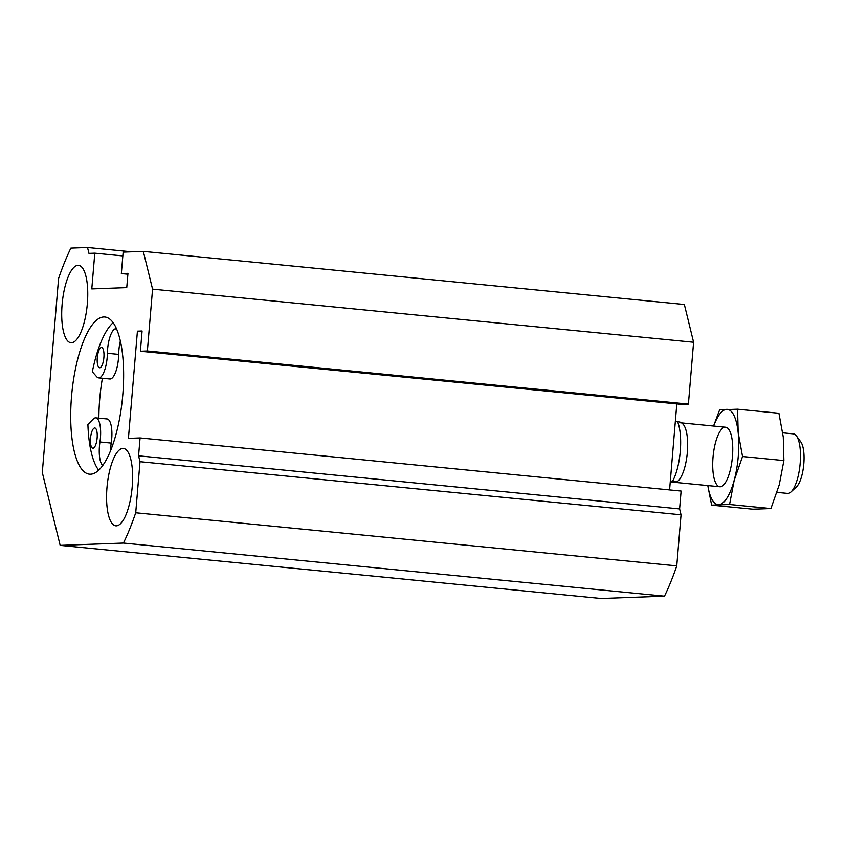 <?xml version="1.0" encoding="UTF-8"?>
<svg xmlns="http://www.w3.org/2000/svg" width="846" height="846" viewBox="0 0 846 846"><rect width="100%" height="100%" fill="white"/><g stroke="black" fill="none" stroke-linecap="round" stroke-linejoin="round"><path stroke-width="1.27" d="M101.435 347.516A10.173 3.278 95.6 0 1 101.583 347.516A10.173 3.278 95.6 0 1 103.847 357.964A10.173 3.278 95.6 0 1 99.595 367.756A10.173 3.278 95.6 0 1 97.301 357.541A10.173 3.278 95.6 0 1 101.435 347.516M94.678 427.97A10.173 3.278 95.6 0 1 94.826 427.981A10.173 3.278 95.6 0 1 97.089 438.418A10.173 3.278 95.6 0 1 92.838 448.221A10.173 3.278 95.6 0 1 90.543 437.995A10.173 3.278 95.6 0 1 94.678 427.97M120.365 341.065A20.336 6.557 95.6 0 0 118.673 354.4L107.4 353.29A20.336 6.557 95.6 0 1 115.067 328.872A69.393 22.366 95.6 0 1 116.367 328.449M77.98 265.337A38.884 12.531 95.6 0 1 78.53 265.348A38.884 12.531 95.6 0 1 87.201 305.269A38.884 12.531 95.6 0 1 70.927 342.746A38.884 12.531 95.6 0 1 62.181 303.672A38.884 12.531 95.6 0 1 77.98 265.337M122.85 448.412A38.884 12.531 95.6 0 1 123.4 448.433A38.884 12.531 95.6 0 1 132.071 488.354A38.884 12.531 95.6 0 1 115.796 525.821A38.884 12.531 95.6 0 1 107.051 486.746A38.884 12.531 95.6 0 1 122.85 448.412M140.076 437.942L681.104 491.05L679.602 508.922L681.041 514.802L676.758 565.879A191.418 61.684 95.6 0 1 664.48 596.166L601.189 598.492L60.161 545.384L42.3 472.491L58.596 278.408A191.418 61.684 95.6 0 1 70.874 248.121L87.529 247.508L88.967 253.388L94.794 253.176L91.791 288.909L126.752 287.619L127.958 273.332L121.348 273.575L123.146 252.129L143.323 251.389L152.566 289.142L147.373 350.984L140.383 351.249L142.086 330.998L137.422 331.167L128.423 438.376L140.076 437.942L138.575 455.814L140.013 461.694L135.73 512.771A191.418 61.684 95.6 0 1 123.453 543.058L60.161 545.384M143.323 251.389L684.351 304.497L693.593 342.249L688.401 404.092L681.411 404.356L140.383 351.249M676.8 403.902L669.577 489.919M103.762 316.975A78.964 25.443 95.6 0 1 104.872 317.007A78.964 25.443 95.6 0 1 122.49 398.075A78.964 25.443 95.6 0 1 89.454 474.172A78.964 25.443 95.6 0 1 71.677 394.818A78.964 25.443 95.6 0 1 103.762 316.975M664.48 596.166L123.453 543.058M676.758 565.879L135.73 512.771M681.041 514.802L140.013 461.694M679.602 508.922L138.575 455.814M142.033 331.621L137.422 331.167M688.401 404.092L147.373 350.984M693.593 342.249L152.566 289.142M127.883 274.21L121.348 273.575M122.829 255.926L94.794 253.176M131.511 251.822L87.529 247.508M98.866 418.157A78.964 25.443 95.6 0 1 102.398 378.257M107.082 418.96A20.336 6.557 95.6 0 1 111.217 443.082L99.944 441.972A20.336 6.557 95.6 0 0 95.82 417.861L107.082 418.96M110.54 450.707A20.336 6.557 95.6 0 1 111.217 443.082M118.673 354.4A20.336 6.557 95.6 0 1 109.874 378.987L98.601 377.876A20.336 6.557 95.6 0 1 96.814 376.851L92.33 371.806A78.361 25.253 95.6 0 1 113.142 322.686M98.665 470.196A78.361 25.253 95.6 0 1 87.91 424.459L93.272 419.045A20.336 6.557 95.6 0 1 95.82 417.861M102.726 465.48A20.336 6.557 95.6 0 1 99.944 441.972M107.4 353.29A20.336 6.557 95.6 0 1 98.601 377.876M680.142 422.789C681.897 422.619 681.03 422.249 677.561 421.668A35.892 11.569 95.6 0 1 672.559 481.226L670.328 481.004M670.222 482.262L676.821 481.85A29.906 9.634 95.6 0 0 687.238 453.509A29.906 9.634 95.6 0 0 682.532 423.687L681.157 422.545M675.14 482.347C676.895 482.178 676.039 481.808 672.559 481.226M677.561 421.668L675.33 421.445M782.751 432.835L793.379 433.871A29.906 9.634 95.6 0 1 796.477 435.976A29.906 9.634 95.6 0 1 800.052 464.581A29.906 9.634 95.6 0 1 790.978 491.949A29.906 9.634 95.6 0 1 787.541 493.408L776.988 492.372M796.477 435.976L800.824 441.94A24.037 7.751 95.6 0 1 803.7 464.94A24.037 7.751 95.6 0 1 796.403 486.936L790.978 491.949M713.548 426.035L719.629 409.855L737.564 409.2L778.912 413.26L783.269 437.096L783.882 460.573L779.261 484.747L770.907 508.552L752.972 509.207L711.623 505.157L729.559 504.491L734.18 480.317L742.534 456.512L738.177 432.676A47.852 15.418 95.6 0 1 734.18 480.317A47.852 15.418 95.6 0 1 718.719 504.639A47.852 15.418 95.6 0 1 707.827 485.583M770.907 508.552L729.559 504.491M783.882 460.573L742.534 456.512M707.785 485.583L711.623 505.157M713.664 426.046A47.852 15.418 95.6 0 1 726.725 409.348A47.852 15.418 95.6 0 1 738.177 432.676L737.564 409.2M725.223 427.209A29.906 9.634 95.6 0 1 728.734 429.324A29.906 9.634 95.6 0 1 732.319 457.929A29.906 9.634 95.6 0 1 723.245 485.297A29.906 9.634 95.6 0 1 712.744 461.853A29.906 9.634 95.6 0 1 725.223 427.209M116.611 329.031L115.067 328.872M725.646 427.23L681.59 422.905M719.809 486.757L674.918 482.357"/></g></svg>
